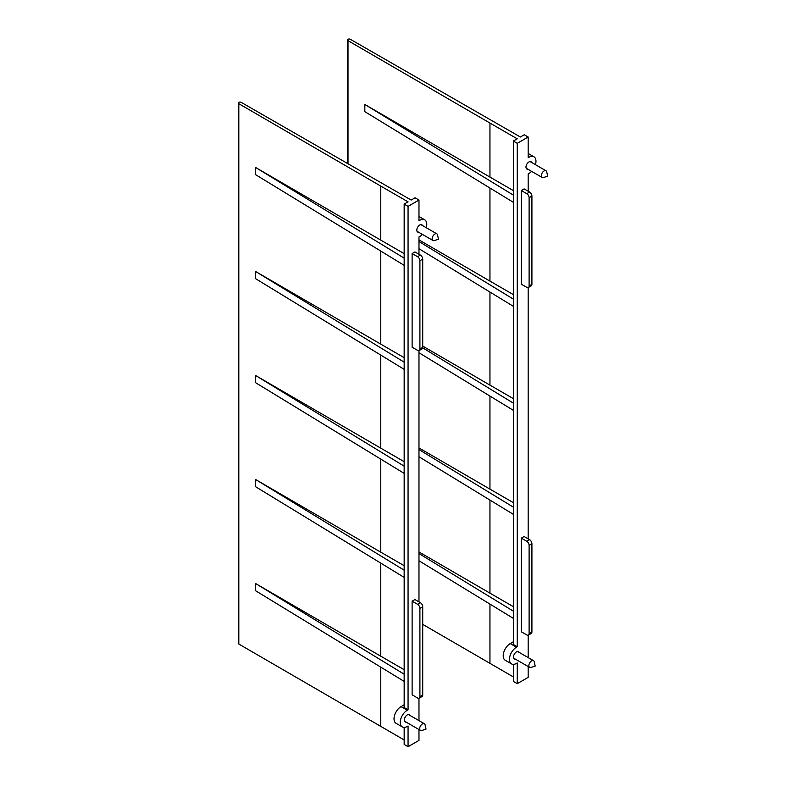 <?xml version="1.0" encoding="UTF-8"?>
<svg xmlns="http://www.w3.org/2000/svg" width="786" height="786" viewBox="0 0 786 786"><rect width="100%" height="100%" fill="white"/><g stroke="black" fill="none" stroke-linecap="round" stroke-linejoin="round"><path stroke-width="1.18" d="M531.69 162.506A4.195 2.417 120 0 0 531.041 161.749A4.195 2.417 120 0 0 527.809 162.869A4.195 2.417 120 0 0 525.981 167.094A4.195 2.417 120 0 0 526.856 169.01A4.195 2.417 120 0 0 527.838 169.196M542.772 177.636A3.861 2.23 -60 0 1 542.144 177.459A3.861 2.23 -60 0 1 541.888 173.49A3.861 2.23 -60 0 1 545.386 170.591A3.861 2.23 -60 0 1 546.005 170.768A3.861 2.23 -60 0 1 546.742 171.898L547.665 176.192L543.49 177.538A3.861 2.23 -60 0 1 542.772 177.636M528.172 156.827L528.949 157.279L528.172 157.731L528.172 137.01L517.247 143.317L517.247 646.74L516.471 647.192A9.923 5.728 -60 0 0 509.446 659.346A9.923 5.728 -60 0 0 511.509 663.885A9.923 5.728 -60 0 0 516.471 663.394L517.247 662.952L517.247 683.663L528.172 677.355L528.172 666.508M528.949 157.279A9.923 5.728 -60 0 1 533.91 156.787A9.923 5.728 -60 0 1 535.453 164.677M531.591 171.368A9.923 5.728 -60 0 1 528.949 173.49L528.172 173.932L528.172 191.224M528.172 657.587L528.172 635.206M528.172 538.852L528.172 287.588M521.305 190.507L524.115 188.886L529.567 192.039A3.311 1.906 -120 0 1 531.916 196.087L531.916 284.345L529.106 285.966A3.311 1.906 60 0 1 528.418 287.48A3.311 1.906 60 0 1 526.767 287.322L521.305 284.168L521.305 190.507L526.767 193.661A3.311 1.906 60 0 1 529.106 197.708L531.916 196.087M519.212 652.419A4.195 2.417 120 0 0 518.563 651.663A4.195 2.417 120 0 0 515.331 652.783A4.195 2.417 120 0 0 513.504 657.008A4.195 2.417 120 0 0 514.378 658.923A4.195 2.417 120 0 0 515.351 659.11M521.305 538.125L524.115 536.504L529.567 539.658A3.311 1.906 -120 0 1 531.916 543.716L531.916 631.964L529.106 633.585A3.311 1.906 60 0 1 528.418 635.108A3.311 1.906 60 0 1 526.767 634.941L521.305 631.787L521.305 538.125L526.767 541.279A3.311 1.906 60 0 1 529.106 545.337L531.916 543.716M528.172 137.01L524.272 134.76L520.371 137.01L350.34 39.3A1.651 0.953 180 0 0 348.542 39.094A1.651 0.953 180 0 0 347.52 39.978A1.651 0.953 180 0 0 348.002 40.646L348.002 163.694M364.832 104.459L513.346 195.095L513.346 202.307L364.832 111.661L364.832 104.459L489.953 177.086L489.953 123.058L517.247 138.817L513.346 141.067L517.247 143.317M489.953 123.058L348.002 40.646M517.247 683.663L513.346 681.413L513.346 664.357M422.721 624.369L513.346 676.903M418.977 239.907L489.953 281.103L489.953 188.021M422.721 346.095L489.953 385.12L489.953 292.038M418.977 447.941L489.953 489.138L489.953 396.056M418.977 551.949L489.953 593.155L489.953 500.073M513.346 190.595L489.953 177.086M513.346 195.095L513.346 141.067M513.346 202.307L513.346 644.491L517.247 646.74M513.346 641.631A3.311 1.906 -60 0 1 512.57 642.231L510.232 643.587A9.923 5.728 120 0 0 503.747 652.331A9.923 5.728 120 0 0 505.27 660.289L511.509 663.885M418.977 560.772L513.346 618.366M513.346 611.164L418.977 553.57M513.346 606.664L489.953 593.155M418.977 456.754L513.346 514.349M513.346 507.147L418.977 449.553M513.346 502.647L489.953 489.138M418.977 352.737L513.346 410.341M513.346 403.13L422.691 347.805M513.346 398.63L489.953 385.12M418.977 248.72L513.346 306.324M513.346 299.112L418.977 241.518M513.346 294.612L489.953 281.103M528.418 287.48L531.228 285.858A3.311 1.906 -120 0 0 531.916 284.345M529.106 285.966L529.106 197.708M530.295 667.55A3.861 2.23 -60 0 1 529.666 667.373A3.861 2.23 -60 0 1 529.41 663.404A3.861 2.23 -60 0 1 532.908 660.505A3.861 2.23 -60 0 1 533.527 660.682A3.861 2.23 -60 0 1 534.264 661.812L535.187 666.096L531.012 667.442A3.861 2.23 -60 0 1 530.295 667.55M528.418 635.108L531.228 633.487A3.311 1.906 -120 0 0 531.916 631.964M529.106 633.585L529.106 545.337M422.504 225.553A4.195 2.417 120 0 0 421.856 224.786A4.195 2.417 120 0 0 418.624 225.916A4.195 2.417 120 0 0 416.796 230.131A4.195 2.417 120 0 0 417.661 232.047A4.195 2.417 120 0 0 418.643 232.234M433.577 240.673A3.861 2.23 -60 0 1 432.958 240.496A3.861 2.23 -60 0 1 432.703 236.527A3.861 2.23 -60 0 1 436.201 233.639A3.861 2.23 -60 0 1 436.82 233.815A3.861 2.23 -60 0 1 437.556 234.935L438.48 239.229L434.304 240.575A3.861 2.23 -60 0 1 433.577 240.673M418.977 219.864L419.763 220.316L418.977 220.768L418.977 200.057L408.062 206.354L408.062 709.778L407.286 710.23A9.923 5.728 -60 0 0 400.261 722.383A9.923 5.728 -60 0 0 402.314 726.932A9.923 5.728 -60 0 0 407.286 726.441L408.062 725.989L408.062 746.7L418.977 740.392L418.977 729.546M419.763 220.316A9.923 5.728 -60 0 1 424.725 219.825A9.923 5.728 -60 0 1 426.258 227.714M422.406 234.405A9.923 5.728 -60 0 1 419.763 236.527L418.977 236.979L418.977 254.271M418.977 720.624L418.977 698.253M418.977 601.889L418.977 350.625M412.119 253.544L414.92 251.923L420.382 255.077A3.311 1.906 -120 0 1 422.721 259.125L422.721 347.383L419.911 349.004A3.311 1.906 60 0 1 419.233 350.517A3.311 1.906 60 0 1 417.572 350.36L412.119 347.206L412.119 253.544L417.572 256.698A3.311 1.906 60 0 1 419.911 260.746L422.721 259.125M410.027 715.457A4.195 2.417 120 0 0 409.378 714.7A4.195 2.417 120 0 0 406.146 715.83A4.195 2.417 120 0 0 404.318 720.045A4.195 2.417 120 0 0 405.183 721.961A4.195 2.417 120 0 0 406.166 722.147M412.119 601.172L414.92 599.551L420.382 602.695A3.311 1.906 -120 0 1 422.721 606.753L422.721 695.011L419.911 696.632A3.311 1.906 60 0 1 419.233 698.145A3.311 1.906 60 0 1 417.572 697.978L412.119 694.824L412.119 601.172L417.572 604.316A3.311 1.906 60 0 1 419.911 608.374L422.721 606.753M418.977 200.057L415.077 197.797L411.176 200.057L241.155 102.337A1.651 0.953 180 0 0 239.357 102.131A1.651 0.953 180 0 0 238.335 103.015A1.651 0.953 180 0 0 238.816 103.693L238.816 644.039L404.161 739.95M255.647 167.497L404.161 258.142L404.161 265.344L255.647 174.698L255.647 167.497L380.768 240.123L380.768 186.095L408.062 201.855L404.161 204.105L408.062 206.354M380.768 186.095L238.816 103.693M408.062 746.7L404.161 744.45L404.161 727.394M238.335 103.015L238.335 643.361A1.651 0.953 0 0 0 238.816 644.039M404.161 265.344L404.161 369.361L255.647 278.716L255.647 271.514L380.768 344.14L380.768 251.058M404.161 369.361L404.161 473.378L255.647 382.733L255.647 375.531L380.768 448.158L380.768 355.075M404.161 473.378L404.161 577.396L255.647 486.75L255.647 479.539L380.768 552.175L380.768 459.093M404.161 577.396L404.161 681.413L255.647 590.767L255.647 583.556L380.768 656.192L380.768 563.11M404.161 253.632L380.768 240.123M404.161 258.142L404.161 204.105M404.161 681.413L404.161 707.528L408.062 709.778M404.161 704.669A3.311 1.906 -60 0 1 403.385 705.278L401.037 706.624A9.923 5.728 120 0 0 394.552 715.368A9.923 5.728 120 0 0 396.075 723.326L402.314 726.932M404.161 674.201L255.647 583.556M404.161 669.701L380.768 656.192M404.161 570.184L255.647 479.539M404.161 565.684L380.768 552.175M404.161 466.167L255.647 375.531M404.161 461.667L380.768 448.158M404.161 362.159L255.647 271.514M404.161 357.65L380.768 344.14M419.233 350.517L422.043 348.896A3.311 1.906 -120 0 0 422.721 347.383M419.911 349.004L419.911 260.746M421.1 730.587A3.861 2.23 -60 0 1 420.481 730.41A3.861 2.23 -60 0 1 420.225 726.441A3.861 2.23 -60 0 1 423.723 723.542A3.861 2.23 -60 0 1 424.342 723.719A3.861 2.23 -60 0 1 425.079 724.849L426.002 729.143L421.827 730.489A3.861 2.23 -60 0 1 421.1 730.587M419.233 698.145L422.043 696.524A3.311 1.906 -120 0 0 422.721 695.011M419.911 696.632L419.911 608.374M489.953 604.09L489.953 663.394M513.346 642.683L512.57 642.231M510.232 643.587L516.471 647.192M526.767 193.661L529.567 192.039M526.767 541.279L529.567 539.658M380.768 667.127L380.768 726.441M404.161 705.72L403.385 705.278M401.037 706.624L407.286 710.23M417.572 256.698L420.382 255.077M417.572 604.316L420.382 602.695M542.144 177.459L526.198 168.253M546.005 170.768L530.059 161.562M505.653 648.185A9.707 9.707 0 0 0 504.907 649.472M347.52 163.409L347.52 39.978M528.172 153.466L533.91 156.787M529.666 667.373L513.72 658.167M533.527 660.682L517.581 651.476M432.958 240.496L417.012 231.29M436.82 233.815L420.874 224.609M396.468 711.232A9.707 9.707 0 0 0 395.722 712.519M418.977 216.504L424.725 219.825M420.481 730.41L404.535 721.204M424.342 723.719L408.396 714.513"/></g></svg>
